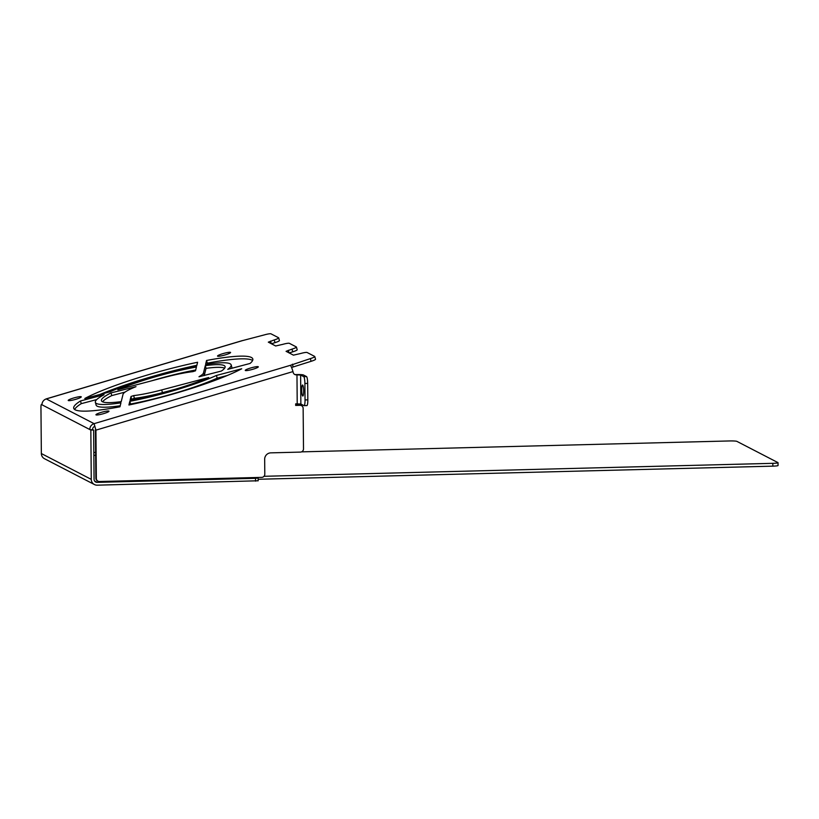 <?xml version="1.0" encoding="UTF-8"?>
<svg xmlns="http://www.w3.org/2000/svg" width="819" height="819" viewBox="0 0 819 819"><rect width="100%" height="100%" fill="white"/><g stroke="black" fill="none" stroke-linecap="round" stroke-linejoin="round"><path stroke-width="1.23" d="M230.477 352.365A6.767 0.921 -15.4 0 0 223.331 353.521A6.767 0.921 -15.4 0 0 217.526 356.07A6.767 0.921 -15.4 0 0 217.629 356.183A6.767 0.921 -15.4 0 0 224.775 355.026A6.767 0.921 -15.4 0 0 230.579 352.477A6.767 0.921 -15.4 0 0 230.477 352.365M81.163 396.744A6.767 0.921 -15.4 0 0 74.017 397.891A6.767 0.921 -15.4 0 0 68.212 400.45A6.767 0.921 -15.4 0 0 68.315 400.552A6.767 0.921 -15.4 0 0 75.461 399.406A6.767 0.921 -15.4 0 0 81.265 396.846A6.767 0.921 -15.4 0 0 81.163 396.744M108.886 411.087A6.767 0.921 -15.4 0 0 101.751 412.233A6.767 0.921 -15.4 0 0 95.946 414.793A6.767 0.921 -15.4 0 0 96.048 414.895A6.767 0.921 -15.4 0 0 103.194 413.749A6.767 0.921 -15.4 0 0 108.999 411.189A6.767 0.921 -15.4 0 0 108.886 411.087M258.2 366.707A6.767 0.921 -15.4 0 0 251.064 367.864A6.767 0.921 -15.4 0 0 245.26 370.413A6.767 0.921 -15.4 0 0 245.362 370.526A6.767 0.921 -15.4 0 0 252.508 369.369A6.767 0.921 -15.4 0 0 258.313 366.82A6.767 0.921 -15.4 0 0 258.2 366.707M199.007 376.781L221.386 371.038A64.148 8.733 -15.4 0 0 225.102 366.595A64.148 8.733 -15.4 0 0 205.282 365.643L203.481 373.003A41.718 5.682 164.6 0 1 199.14 376.607L199.007 376.781M120.219 405.763A70.444 9.582 164.6 0 1 97.185 406.193A70.444 9.582 164.6 0 1 96.099 405.047L95.352 402.344A70.444 9.582 164.6 0 1 104.095 394.717L80.508 400.962A92.875 12.643 -15.4 0 0 73.72 408.302A92.875 12.643 -15.4 0 0 75.164 409.817A92.875 12.643 -15.4 0 0 119.963 406.797L120.936 402.835A70.444 9.582 164.6 0 1 96.447 403.491A70.444 9.582 164.6 0 1 95.352 402.344M102.416 401.719A64.148 8.733 -15.4 0 0 121.232 401.627L123.045 394.267A41.718 5.682 164.6 0 1 136.005 386.66L111.015 392.895A64.148 8.733 -15.4 0 0 101.423 400.675A64.148 8.733 -15.4 0 0 102.416 401.719M303.654 391.032A5.508 0.962 88.5 0 1 302.825 396.038A5.508 0.962 88.5 0 1 301.72 390.028A5.508 0.962 88.5 0 1 302.549 385.022A5.508 0.962 88.5 0 1 303.654 391.032M258.149 479.269L772.86 466.144A6.296 0.594 -0.5 0 0 778.05 465.52L778.03 462.694A6.296 0.594 179.5 0 1 772.839 463.329L264.015 476.3M257.197 477.497L258.139 478.009L255.538 478.316L97.185 482.36A3.153 3.081 -62.7 0 1 94.062 479.299L93.632 429.995L90.837 430.067L91.267 479.371A5.979 5.866 117.3 0 0 97.205 485.176L258.108 480.773M301.525 451.863L729.575 440.95A6.296 0.594 179.5 0 1 736.885 441.369L777.927 462.592A6.296 0.594 179.5 0 1 778.03 462.694M91.267 479.371L41.349 453.552A5.979 5.866 117.3 0 0 44.492 458.722L94.41 484.531M93.847 455.354L95.649 455.303M41.349 453.552L40.95 407.381A3.153 0.553 88.5 0 1 41.421 404.514A3.153 0.553 88.5 0 1 41.482 404.535L90.837 430.067M92.578 429.443A3.153 3.081 -62.7 0 1 94.83 426.361L94.103 423.658A5.979 5.866 -62.7 0 0 89.783 429.514L93.632 429.995M45.905 399.058L46.294 398.925A5.979 5.866 117.3 0 0 41.974 404.791M205.589 364.424A70.444 9.582 164.6 0 1 231.173 364.916A70.444 9.582 164.6 0 1 227.733 369.359L250.03 363.462A92.875 12.643 -15.4 0 0 252.805 358.957A92.875 12.643 -15.4 0 0 206.562 360.473L205.589 364.424M128.921 405.006A92.875 12.643 -15.4 0 0 241.707 368.775L216.431 375.46A70.444 9.582 164.6 0 1 129.822 401.31L128.921 405.006M197.604 362.254A92.875 12.643 -15.4 0 0 84.818 398.484L110.094 391.799A70.444 9.582 164.6 0 1 196.693 365.95L197.604 362.254M131.02 396.468L130.088 400.225A64.148 8.733 -15.4 0 0 208.691 377.508L161.712 389.926A41.718 5.682 164.6 0 1 133.651 395.608L131.02 396.468L131.572 399.959M195.506 370.802L196.427 367.035A64.148 8.733 -15.4 0 0 117.834 389.752L164.814 377.334A41.718 5.682 164.6 0 1 192.874 371.652L195.506 370.802M94.103 423.658L46.294 398.925L242.516 340.612L264.435 334.869A6.296 0.86 164.6 0 1 270.987 333.824L278.593 337.756A6.296 0.86 164.6 0 1 278.685 337.858A6.296 0.86 164.6 0 1 274.242 339.946L268.315 342.147L275.665 345.976L282.77 344.359A6.296 0.86 164.6 0 1 289.332 343.315L296.335 346.939A6.296 0.86 164.6 0 1 296.437 347.041A6.296 0.86 164.6 0 1 291.994 349.129L286.066 351.32L293.417 355.149L300.522 353.542A6.296 0.86 164.6 0 1 307.084 352.487L314.68 356.419A6.296 0.86 164.6 0 1 314.783 356.521A6.296 0.86 164.6 0 1 310.34 358.62L290.325 365.335L94.103 423.658L95.925 430.149L94.85 426.361M252.621 360.473A92.875 12.643 -15.4 0 0 207.309 363.175L207.053 364.209M231.173 364.916L231.92 367.629A70.444 9.582 164.6 0 1 231.941 368.253M224.672 368.171A64.148 8.733 -15.4 0 0 206.03 368.345L204.259 375.573M227.365 375.471L217.178 378.163A70.444 9.582 164.6 0 1 130.569 404.023L130.405 404.688M96.734 399.57L81.245 403.665A92.875 12.643 -15.4 0 0 74.652 409.5M196.867 365.274A92.875 12.643 -15.4 0 0 99.908 394.492M175.747 389.127L162.459 392.639A41.718 5.682 164.6 0 1 134.398 398.321L131.767 399.17M125.092 392.076L111.763 395.597A64.148 8.733 -15.4 0 0 102.6 401.801M195.7 370.004A64.148 8.733 -15.4 0 0 151.525 380.845M279.34 340.458A6.296 0.86 164.6 0 1 279.433 340.561A6.296 0.86 164.6 0 1 274.989 342.649L271.406 343.765M297.082 349.641A6.296 0.86 164.6 0 1 297.184 349.744A6.296 0.86 164.6 0 1 292.741 351.832L289.158 352.948M315.428 359.132A6.296 0.86 164.6 0 1 315.53 359.234A6.296 0.86 164.6 0 1 311.087 361.322L291.564 367.475M206.562 360.473L207.309 363.175M205.282 365.643L206.03 368.345M217.178 378.163L216.431 375.46M130.569 404.023L129.822 401.31M80.508 400.962L81.245 403.665M111.015 392.895L111.763 395.597M242.516 340.612A5.979 0.86 -106.6 0 0 242.383 340.591L46.089 398.925M292.956 371.591L293.233 372.594A3.153 3.081 117.3 0 0 296.243 374.846L300.614 375.03L300.87 404.023L295.669 403.859L295.679 405.425L300.02 405.313A3.153 3.081 -62.7 0 1 303.143 408.364L303.501 448.884A3.153 3.081 -62.7 0 1 300.43 452.098L270.823 452.856A6.296 6.173 117.3 0 0 264.67 459.275L264.803 474.16A3.153 3.081 -62.7 0 1 261.732 477.375L99.478 481.511A3.153 3.081 -62.7 0 1 96.345 478.46L95.925 430.149L292.956 371.591A5.979 0.86 -106.6 0 0 290.325 365.335M98.004 481.173L97.502 480.917A3.153 3.081 -62.7 0 1 95.854 478.204L95.424 429.893M294.523 374.365A3.153 3.081 117.3 0 0 295.741 374.58L296.243 374.846M306.767 405.559A6.296 1.095 -91.5 0 0 306.869 405.589A6.296 1.095 -91.5 0 0 307.821 399.867L307.678 383.405A6.296 1.095 -91.5 0 0 306.511 376.566L303.409 374.959A5.979 0.563 179.5 0 0 296.468 374.57L295.741 374.58M295.679 405.149L299.519 405.057A3.153 3.081 -62.7 0 1 300.993 405.395L301.494 405.651M93.827 452.487L95.628 452.446M300.87 404.023L303.982 405.63A6.296 1.095 -91.5 0 0 304.084 405.661A6.296 1.095 -91.5 0 0 305.037 399.938L304.893 383.476A6.296 1.095 -91.5 0 0 303.726 376.638L300.614 375.03M772.839 463.329L772.86 466.144M255.538 478.316L255.569 481.142M94.584 481.009L97.185 482.36M204.187 375.583L203.481 373.003M133.651 395.608L134.398 398.321M162.459 392.639L161.712 389.926M292.403 364.189L293.141 366.892M310.34 358.62L311.087 361.322M288.288 350.276L289.005 352.866M291.994 349.129L292.741 351.832M270.536 341.103L271.253 343.683M274.989 342.649L274.242 339.946M296.969 374.826L297.215 403.818M303.726 376.638L306.511 376.566M304.893 383.476L307.678 383.405M307.821 399.867L305.037 399.938M258.139 478.009L258.159 480.825M41.421 404.514L41.984 404.504M315.53 359.234L314.783 356.521M297.184 349.744L296.437 347.041M278.685 337.858L279.433 340.561M306.869 405.589L304.084 405.661"/></g></svg>
